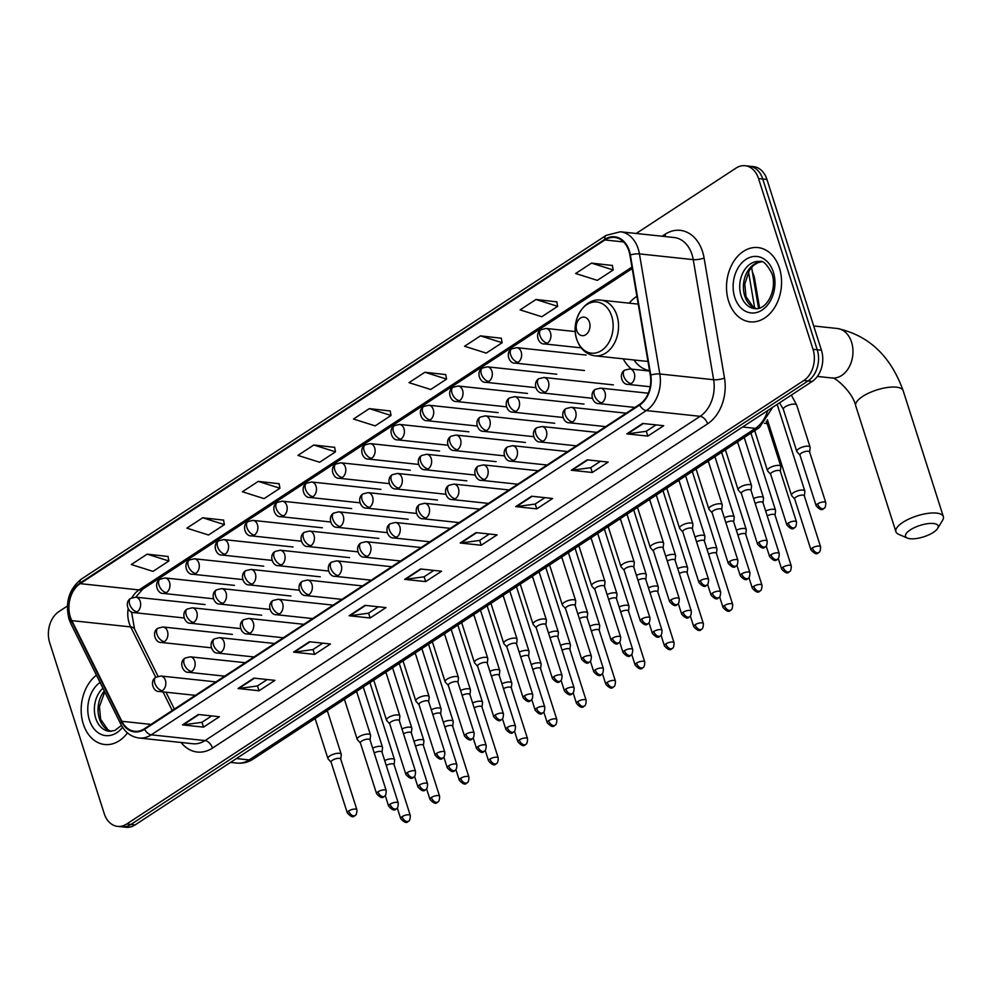 <?xml version="1.0" encoding="UTF-8"?>
<svg xmlns="http://www.w3.org/2000/svg" width="993" height="993" viewBox="0 0 993 993"><rect width="100%" height="100%" fill="white"/><g stroke="black" fill="none" stroke-linecap="round" stroke-linejoin="round"><path stroke-width="1.49" d="M623.219 358.845A41.222 30.249 -83.9 0 0 631.548 369.111M636.91 296.324A41.222 30.249 -83.9 0 0 629.165 303.15M752.384 271.97A23.335 17.117 96.1 0 1 754.692 279.194L759.583 308.029M67.375 606.04L58.922 611.576A23.335 17.117 -83.9 0 0 49.7 642.794L104.203 813.565A23.335 17.117 -83.9 0 0 117.596 826.375L125.999 827.268A23.335 17.117 -83.9 0 0 135.122 824.898L812.212 381.424A23.335 17.117 -83.9 0 0 821.434 350.206L766.931 179.435A23.335 17.117 -83.9 0 0 753.538 166.625L749.343 166.179A23.335 17.117 -83.9 0 1 762.736 178.988A23.335 17.117 -83.9 0 0 749.343 166.179L745.135 165.732A23.335 17.117 -83.9 0 0 736.012 168.102L636.215 233.467M121.804 826.821A23.335 17.117 -83.9 0 0 130.927 824.438L808.004 380.977A23.335 17.117 -83.9 0 0 817.227 349.759L762.736 178.988L817.227 349.759A23.335 17.117 -83.9 0 1 808.004 380.977L130.927 824.438A23.335 17.117 -83.9 0 1 121.804 826.821M83.3 724.021A37.337 27.394 -83.9 0 0 104.724 744.514A37.337 27.394 -83.9 0 0 127.452 732.896A37.337 27.394 -83.9 0 1 104.724 744.514A37.337 27.394 -83.9 0 1 83.3 724.021A37.337 27.394 -83.9 0 1 96.47 675.19A37.337 27.394 -83.9 0 0 83.3 724.021M728.651 301.338A37.337 27.394 -83.9 0 0 750.075 321.844A37.337 27.394 -83.9 0 0 775.794 305.521A37.337 27.394 -83.9 0 0 779.431 268.085A37.337 27.394 -83.9 0 0 757.994 247.58A37.337 27.394 -83.9 0 0 732.275 263.902A37.337 27.394 -83.9 0 0 728.651 301.338A37.337 27.394 -83.9 0 0 750.075 321.844A37.337 27.394 -83.9 0 0 775.794 305.521A37.337 27.394 -83.9 0 0 779.431 268.085A37.337 27.394 -83.9 0 0 757.994 247.58A37.337 27.394 -83.9 0 0 732.275 263.902A37.337 27.394 -83.9 0 0 728.651 301.338M70.342 616.951A24.887 18.259 96.1 0 1 80.172 583.648L604.923 239.958A24.887 18.259 96.1 0 1 614.642 237.426A24.887 18.259 96.1 0 1 629.91 255.114L650.303 375.205A24.887 18.259 96.1 0 1 639.492 404.486L144.407 728.738A24.887 18.259 96.1 0 1 134.676 731.282A24.887 18.259 96.1 0 1 121.878 721.303L71.831 620.637A24.887 18.259 96.1 0 1 70.342 616.951M69.92 617.224A25.52 18.718 -83.9 0 0 71.446 621.01L121.494 721.675A25.52 18.718 -83.9 0 0 144.593 729.296L639.666 405.032A25.52 18.718 -83.9 0 0 650.75 375.031L630.356 254.94A25.52 18.718 -83.9 0 0 604.737 239.412L79.999 583.09A25.52 18.718 -83.9 0 0 69.92 617.224M612.358 265.479L591.518 263.108L575.642 273.509L597.327 280.361L613.202 269.972L612.333 265.33M556.812 301.847L535.972 299.489L520.109 309.878L541.793 316.742L557.656 306.341L556.788 301.711M501.266 338.228L480.438 335.87L464.563 346.259L486.247 353.111L502.123 342.722L501.242 338.092M445.733 374.609L424.892 372.251L409.017 382.64L430.701 389.492L446.577 379.103L445.708 374.473M168.016 556.502L147.175 554.131L131.312 564.533L152.996 571.385L168.86 560.995L167.991 556.353M223.562 520.121L202.721 517.763L186.858 528.152L208.542 535.004L224.406 524.614L223.537 519.984M279.107 483.74L258.267 481.382L242.391 491.771L264.076 498.623L279.952 488.233L279.07 483.603M334.641 447.359L313.8 445.001L297.937 455.39L319.622 462.254L335.485 451.852L334.616 447.222M390.187 410.99L369.346 408.619L353.483 419.021L375.168 425.873L391.031 415.484L390.162 410.841M117.596 826.375A23.335 17.117 -83.9 0 0 126.719 823.991L803.796 380.53A23.335 17.117 -83.9 0 0 813.031 349.313L758.528 178.541A23.335 17.117 -83.9 0 0 745.135 165.732M531.615 496.227L552.629 498.474L536.766 508.863L515.739 506.616L531.615 496.227M587.148 459.846L608.175 462.093L592.3 472.482L571.285 470.248L587.148 459.846M642.694 423.465L663.709 425.712L647.846 436.101L626.819 433.867L642.694 423.465M364.977 605.358L386.004 607.604L370.141 617.994L349.114 615.759L364.977 605.358M309.444 641.739L330.458 643.985L314.595 654.375L293.568 652.128L309.444 641.739M253.898 678.12L274.924 680.354L259.049 690.756L238.035 688.509L253.898 678.12M198.352 714.488L219.379 716.735L203.503 727.137L182.489 724.89L198.352 714.488M476.069 532.608L497.083 534.842L481.22 545.244L460.193 542.997L476.069 532.608M420.523 568.977L441.55 571.223L425.674 581.613L404.66 579.378L420.523 568.977M425.674 581.613L424.123 576.772M433.842 570.404L424.048 576.821L405.355 579.366A6.219 3.624 -123.2 0 1 404.66 579.378M481.22 545.244L479.669 540.391M489.388 534.023L479.582 540.44L460.901 542.985A6.219 3.624 -123.2 0 1 460.193 542.997M203.503 727.137L201.964 722.283M211.67 715.916L201.877 722.333L183.196 724.878A6.219 3.624 -123.2 0 1 182.489 724.89M259.049 690.756L257.497 685.902M267.216 679.535L257.41 685.952L238.73 688.509A6.219 3.624 -123.2 0 1 238.035 688.509M314.595 654.375L313.043 649.521M322.762 643.154L312.956 649.583L294.276 652.128A6.219 3.624 -123.2 0 1 293.568 652.128M370.141 617.994L368.589 613.14M378.296 606.785L368.502 613.202L349.821 615.747A6.219 3.624 -123.2 0 1 349.114 615.759M647.846 436.101L646.294 431.26M656.013 424.892L646.207 431.31L627.526 433.854A6.219 3.624 -123.2 0 1 626.819 433.867M592.3 472.482L590.761 467.629M600.467 461.273L590.674 467.691L571.98 470.235A6.219 3.624 -123.2 0 1 571.285 470.248M536.766 508.863L535.215 504.01M544.921 497.642L535.128 504.072L516.447 506.616A6.219 3.624 -123.2 0 1 515.739 506.616M369.346 408.619L391.031 415.484M313.8 445.001L335.485 451.852M258.267 481.382L279.952 488.233M202.721 517.763L224.406 524.614M147.175 554.131L168.86 560.995M424.892 372.251L446.577 379.103M480.438 335.87L502.123 342.722M535.972 299.489L557.656 306.341M591.518 263.108L613.202 269.972M933.408 532.36A17.117 5.983 162.3 0 0 937.653 528.425A17.117 5.983 162.3 0 0 930.143 523.435A17.117 5.983 162.3 0 0 910.296 529.89A17.117 5.983 162.3 0 0 907.403 538.082A17.117 5.983 162.3 0 0 933.408 532.36M907.403 538.082L898.628 534.296A24.887 8.714 -17.7 0 1 895.922 531.751A24.887 8.714 -17.7 0 1 902.823 522.38A24.887 8.714 -17.7 0 1 927.561 513.418A24.887 8.714 -17.7 0 1 943.35 516.608A24.887 8.714 -17.7 0 1 942.618 520.258L937.653 528.425M589.457 322.241A9.334 6.852 -83.9 0 0 580.446 318.07A9.334 6.852 -83.9 0 0 576.759 330.557A9.334 6.852 -83.9 0 0 585.758 334.728A9.334 6.852 -83.9 0 0 589.457 322.241M634.018 359.987A36.952 27.109 -83.9 0 0 649.521 370.612M594.919 355.817A28.003 20.543 -83.9 0 0 614.208 343.59A28.003 20.543 -83.9 0 0 616.938 315.501A28.003 20.543 -83.9 0 0 600.864 300.134C584.07 297.503 570.181 321.186 576.734 339.345C580.086 348.977 586.155 354.476 594.919 355.817L645.301 361.191A28.003 20.543 -83.9 0 0 647.933 361.253M394.084 764.672L394.606 760.179A7.001 2.445 162.3 0 0 394.569 759.782A7.001 2.445 162.3 0 0 392.657 758.801A7.001 2.445 162.3 0 0 384.701 760.551M394.072 764.821A5.052 1.775 162.3 0 0 394.047 764.536A5.052 1.775 162.3 0 0 392.669 763.828A5.052 1.775 162.3 0 0 386.265 765.442M423.39 745.482L423.912 740.977A7.001 2.445 162.3 0 0 423.874 740.592A7.001 2.445 162.3 0 0 421.963 739.599A7.001 2.445 162.3 0 0 414.007 741.361M423.378 745.631A5.052 1.775 162.3 0 0 423.353 745.346A5.052 1.775 162.3 0 0 421.975 744.638A5.052 1.775 162.3 0 0 415.57 746.252M452.696 726.28L453.218 721.787A7.001 2.445 162.3 0 0 453.18 721.402A7.001 2.445 162.3 0 0 451.269 720.409A7.001 2.445 162.3 0 0 443.312 722.159M452.684 726.429A5.052 1.775 162.3 0 0 452.659 726.156A5.052 1.775 162.3 0 0 451.281 725.436A5.052 1.775 162.3 0 0 444.864 727.05M482.002 707.09L482.524 702.597A7.001 2.445 162.3 0 0 482.486 702.2A7.001 2.445 162.3 0 0 480.575 701.219A7.001 2.445 162.3 0 0 472.618 702.97M481.99 707.239A5.052 1.775 162.3 0 0 481.965 706.954A5.052 1.775 162.3 0 0 480.587 706.246A5.052 1.775 162.3 0 0 474.17 707.86M511.308 687.901L511.817 683.395A7.001 2.445 162.3 0 0 511.792 683.01A7.001 2.445 162.3 0 0 509.881 682.017A7.001 2.445 162.3 0 0 501.924 683.78M511.296 688.05A5.052 1.775 162.3 0 0 511.271 687.764A5.052 1.775 162.3 0 0 509.881 687.057A5.052 1.775 162.3 0 0 503.476 688.67M540.614 668.699L541.123 664.205A7.001 2.445 162.3 0 0 541.098 663.82A7.001 2.445 162.3 0 0 539.187 662.827A7.001 2.445 162.3 0 0 531.23 664.578M540.589 668.848A5.052 1.775 162.3 0 0 540.564 668.574A5.052 1.775 162.3 0 0 539.187 667.855A5.052 1.775 162.3 0 0 532.782 669.468M569.92 649.509L570.429 645.016A7.001 2.445 162.3 0 0 570.404 644.618A7.001 2.445 162.3 0 0 568.492 643.638A7.001 2.445 162.3 0 0 560.524 645.388M569.895 649.658A5.052 1.775 162.3 0 0 569.87 649.385A5.052 1.775 162.3 0 0 568.492 648.665A5.052 1.775 162.3 0 0 562.088 650.278M599.226 630.319L599.735 625.813A7.001 2.445 162.3 0 0 599.71 625.429A7.001 2.445 162.3 0 0 597.798 624.436A7.001 2.445 162.3 0 0 589.83 626.198M599.201 630.468A5.052 1.775 162.3 0 0 599.176 630.183A5.052 1.775 162.3 0 0 597.798 629.475A5.052 1.775 162.3 0 0 591.394 631.089M628.532 611.117L629.041 606.624A7.001 2.445 162.3 0 0 629.003 606.239A7.001 2.445 162.3 0 0 627.104 605.246A7.001 2.445 162.3 0 0 619.135 606.996M628.507 611.278A5.052 1.775 162.3 0 0 628.482 610.993A5.052 1.775 162.3 0 0 627.104 610.273A5.052 1.775 162.3 0 0 620.699 611.887M657.838 591.927L658.347 587.434A7.001 2.445 162.3 0 0 658.309 587.037A7.001 2.445 162.3 0 0 656.41 586.056A7.001 2.445 162.3 0 0 648.441 587.806M657.813 592.076A5.052 1.775 162.3 0 0 657.788 591.803A5.052 1.775 162.3 0 0 656.41 591.083A5.052 1.775 162.3 0 0 650.005 592.697M687.144 572.738L687.653 568.232A7.001 2.445 162.3 0 0 687.615 567.847A7.001 2.445 162.3 0 0 685.716 566.854A7.001 2.445 162.3 0 0 677.747 568.617M687.119 572.887A5.052 1.775 162.3 0 0 687.094 572.601A5.052 1.775 162.3 0 0 685.716 571.894A5.052 1.775 162.3 0 0 679.311 573.507M716.437 553.548L716.958 549.042A7.001 2.445 162.3 0 0 716.921 548.657A7.001 2.445 162.3 0 0 715.01 547.664A7.001 2.445 162.3 0 0 707.053 549.414M716.425 553.697A5.052 1.775 162.3 0 0 716.4 553.411A5.052 1.775 162.3 0 0 715.022 552.691A5.052 1.775 162.3 0 0 708.617 554.305M745.743 534.346L746.264 529.852A7.001 2.445 162.3 0 0 746.227 529.455A7.001 2.445 162.3 0 0 744.316 528.475A7.001 2.445 162.3 0 0 736.359 530.225M745.731 534.495A5.052 1.775 162.3 0 0 745.706 534.222A5.052 1.775 162.3 0 0 744.328 533.502A5.052 1.775 162.3 0 0 737.923 535.115M775.049 515.156L775.57 510.65A7.001 2.445 162.3 0 0 775.533 510.265A7.001 2.445 162.3 0 0 773.621 509.272A7.001 2.445 162.3 0 0 765.665 511.035M775.036 515.305A5.052 1.775 162.3 0 0 775.012 515.019A5.052 1.775 162.3 0 0 773.634 514.312A5.052 1.775 162.3 0 0 767.229 515.926M804.355 495.966L804.876 491.461A7.001 2.445 162.3 0 0 804.839 491.076A7.001 2.445 162.3 0 0 802.927 490.083A7.001 2.445 162.3 0 0 793.444 492.702A7.001 2.445 162.3 0 0 791.495 495.333A7.001 2.445 162.3 0 0 791.694 495.668L794.723 499.032M804.342 496.115A5.052 1.775 162.3 0 0 804.318 495.83A5.052 1.775 162.3 0 0 802.94 495.11A5.052 1.775 162.3 0 0 796.088 496.996A5.052 1.775 162.3 0 0 794.685 498.908L810.946 549.861C814.521 553.895 817.053 554.789 818.53 552.555A5.052 2.942 56.8 0 1 817.202 552.828A5.052 2.942 -123.2 0 1 812.348 547.95A5.052 1.775 162.3 0 0 810.946 549.861M382.044 752.222L382.553 747.729A7.001 2.445 162.3 0 0 382.528 747.344A7.001 2.445 162.3 0 0 380.617 746.351A7.001 2.445 162.3 0 0 372.66 748.101M382.02 752.371A5.052 1.775 162.3 0 0 381.995 752.098A5.052 1.775 162.3 0 0 380.617 751.378A5.052 1.775 162.3 0 0 374.212 752.992M411.35 733.033L411.859 728.539A7.001 2.445 162.3 0 0 411.834 728.142A7.001 2.445 162.3 0 0 409.923 727.161A7.001 2.445 162.3 0 0 401.954 728.912M411.325 733.182A5.052 1.775 162.3 0 0 411.301 732.896A5.052 1.775 162.3 0 0 409.923 732.189A5.052 1.775 162.3 0 0 403.518 733.802M440.656 713.843L441.165 709.337A7.001 2.445 162.3 0 0 441.128 708.952A7.001 2.445 162.3 0 0 439.229 707.959A7.001 2.445 162.3 0 0 431.26 709.722M440.631 713.992A5.052 1.775 162.3 0 0 440.607 713.706A5.052 1.775 162.3 0 0 439.229 712.999A5.052 1.775 162.3 0 0 432.824 714.612M469.962 694.641L470.471 690.147A7.001 2.445 162.3 0 0 470.434 689.763A7.001 2.445 162.3 0 0 468.535 688.77A7.001 2.445 162.3 0 0 460.566 690.52M469.937 694.79A5.052 1.775 162.3 0 0 469.912 694.517A5.052 1.775 162.3 0 0 468.535 693.797A5.052 1.775 162.3 0 0 462.13 695.41M499.268 675.451L499.777 670.958A7.001 2.445 162.3 0 0 499.74 670.56A7.001 2.445 162.3 0 0 497.841 669.58A7.001 2.445 162.3 0 0 489.872 671.33M499.243 675.6A5.052 1.775 162.3 0 0 499.218 675.314A5.052 1.775 162.3 0 0 497.841 674.607A5.052 1.775 162.3 0 0 491.436 676.221M528.574 656.261L529.083 651.756A7.001 2.445 162.3 0 0 529.046 651.371A7.001 2.445 162.3 0 0 527.146 650.378A7.001 2.445 162.3 0 0 519.178 652.14M528.549 656.41A5.052 1.775 162.3 0 0 528.524 656.125A5.052 1.775 162.3 0 0 527.146 655.417A5.052 1.775 162.3 0 0 520.742 657.031M557.867 637.059L558.389 632.566A7.001 2.445 162.3 0 0 558.351 632.181A7.001 2.445 162.3 0 0 556.44 631.188A7.001 2.445 162.3 0 0 548.484 632.938M557.855 637.208A5.052 1.775 162.3 0 0 557.83 636.935A5.052 1.775 162.3 0 0 556.452 636.215A5.052 1.775 162.3 0 0 550.048 637.829M587.173 617.869L587.695 613.376A7.001 2.445 162.3 0 0 587.657 612.979A7.001 2.445 162.3 0 0 585.746 611.998A7.001 2.445 162.3 0 0 577.789 613.748M587.161 618.018A5.052 1.775 162.3 0 0 587.136 617.745A5.052 1.775 162.3 0 0 585.758 617.025A5.052 1.775 162.3 0 0 579.353 618.639M616.479 598.68L617.001 594.174A7.001 2.445 162.3 0 0 616.963 593.789A7.001 2.445 162.3 0 0 615.052 592.796A7.001 2.445 162.3 0 0 607.095 594.559M616.467 598.829A5.052 1.775 162.3 0 0 616.442 598.543A5.052 1.775 162.3 0 0 615.064 597.836A5.052 1.775 162.3 0 0 608.659 599.449M645.785 579.478L646.306 574.984A7.001 2.445 162.3 0 0 646.269 574.599A7.001 2.445 162.3 0 0 644.358 573.606A7.001 2.445 162.3 0 0 636.401 575.357M645.773 579.639A5.052 1.775 162.3 0 0 645.748 579.353A5.052 1.775 162.3 0 0 644.37 578.634A5.052 1.775 162.3 0 0 637.965 580.247M675.091 560.288L675.612 555.795A7.001 2.445 162.3 0 0 675.575 555.397A7.001 2.445 162.3 0 0 673.664 554.417A7.001 2.445 162.3 0 0 665.707 556.167M675.079 560.437A5.052 1.775 162.3 0 0 675.054 560.164A5.052 1.775 162.3 0 0 673.676 559.444A5.052 1.775 162.3 0 0 667.271 561.057M704.397 541.098L704.918 536.592A7.001 2.445 162.3 0 0 704.881 536.208A7.001 2.445 162.3 0 0 702.97 535.215A7.001 2.445 162.3 0 0 695.013 536.977M704.385 541.247A5.052 1.775 162.3 0 0 704.36 540.962A5.052 1.775 162.3 0 0 702.982 540.254A5.052 1.775 162.3 0 0 696.577 541.868M733.703 521.908L734.224 517.403A7.001 2.445 162.3 0 0 734.187 517.018A7.001 2.445 162.3 0 0 732.275 516.025A7.001 2.445 162.3 0 0 724.319 517.775M733.69 522.057A5.052 1.775 162.3 0 0 733.666 521.772A5.052 1.775 162.3 0 0 732.288 521.052A5.052 1.775 162.3 0 0 725.871 522.666M763.009 502.706L763.53 498.213A7.001 2.445 162.3 0 0 763.493 497.816A7.001 2.445 162.3 0 0 761.581 496.835A7.001 2.445 162.3 0 0 753.625 498.585M762.996 502.855A5.052 1.775 162.3 0 0 762.972 502.582A5.052 1.775 162.3 0 0 761.594 501.862A5.052 1.775 162.3 0 0 755.176 503.476M340.76 759.186L341.269 754.68A7.001 2.445 162.3 0 0 341.244 754.295A7.001 2.445 162.3 0 0 339.333 753.302A7.001 2.445 162.3 0 0 331.674 754.916A7.001 2.445 162.3 0 0 327.901 758.553A7.001 2.445 162.3 0 0 328.1 758.888L331.128 762.252M340.748 759.335A5.052 1.775 162.3 0 0 340.723 759.049A5.052 1.775 162.3 0 0 339.333 758.342A5.052 1.775 162.3 0 0 332.481 760.228A5.052 1.775 162.3 0 0 331.079 762.127L347.277 812.87C350.852 816.904 353.384 817.81 354.861 815.563A5.052 2.942 56.8 0 1 353.533 815.849A5.052 2.942 -123.2 0 1 348.68 810.971A5.052 1.775 162.3 0 0 347.277 812.87M370.066 739.984L370.575 735.49A7.001 2.445 162.3 0 0 370.55 735.105A7.001 2.445 162.3 0 0 368.639 734.112A7.001 2.445 162.3 0 0 360.98 735.726A7.001 2.445 162.3 0 0 357.207 739.363A7.001 2.445 162.3 0 0 357.406 739.698L360.434 743.062M370.041 740.133A5.052 1.775 162.3 0 0 370.017 739.859A5.052 1.775 162.3 0 0 368.639 739.14A5.052 1.775 162.3 0 0 361.787 741.026A5.052 1.775 162.3 0 0 360.385 742.938L376.583 793.68C380.158 797.714 382.69 798.608 384.167 796.374A5.052 2.942 56.8 0 1 382.839 796.647A5.052 2.942 -123.2 0 1 377.985 791.781A5.052 1.775 162.3 0 0 376.583 793.68M399.372 720.794L399.881 716.301A7.001 2.445 162.3 0 0 399.856 715.903A7.001 2.445 162.3 0 0 397.945 714.923A7.001 2.445 162.3 0 0 390.286 716.536A7.001 2.445 162.3 0 0 386.513 720.161A7.001 2.445 162.3 0 0 386.711 720.496L389.74 723.872M399.347 720.943A5.052 1.775 162.3 0 0 399.323 720.67A5.052 1.775 162.3 0 0 397.945 719.95A5.052 1.775 162.3 0 0 391.093 721.837A5.052 1.775 162.3 0 0 389.69 723.736L405.889 774.478C409.464 778.524 411.996 779.418 413.473 777.171A5.052 2.942 56.8 0 1 412.145 777.457A5.052 2.942 -123.2 0 1 407.291 772.579A5.052 1.775 162.3 0 0 405.889 774.478M428.678 701.604L429.187 697.098A7.001 2.445 162.3 0 0 429.15 696.714A7.001 2.445 162.3 0 0 427.251 695.721A7.001 2.445 162.3 0 0 419.592 697.334A7.001 2.445 162.3 0 0 415.819 700.971A7.001 2.445 162.3 0 0 416.017 701.306L419.046 704.682M428.653 701.753A5.052 1.775 162.3 0 0 428.628 701.468A5.052 1.775 162.3 0 0 427.251 700.76A5.052 1.775 162.3 0 0 420.399 702.647A5.052 1.775 162.3 0 0 418.996 704.546L435.195 755.288C438.769 759.322 441.302 760.228 442.779 757.982A5.052 2.942 56.8 0 1 441.451 758.267A5.052 2.942 -123.2 0 1 436.597 753.389A5.052 1.775 162.3 0 0 435.195 755.288M457.984 682.414L458.493 677.909A7.001 2.445 162.3 0 0 458.456 677.524A7.001 2.445 162.3 0 0 456.557 676.531A7.001 2.445 162.3 0 0 448.898 678.145A7.001 2.445 162.3 0 0 445.125 681.781A7.001 2.445 162.3 0 0 445.323 682.117L448.352 685.48M457.959 682.563A5.052 1.775 162.3 0 0 457.934 682.278A5.052 1.775 162.3 0 0 456.557 681.558A5.052 1.775 162.3 0 0 449.705 683.445A5.052 1.775 162.3 0 0 448.302 685.356L464.501 736.098C468.075 740.133 470.608 741.026 472.085 738.792A5.052 2.942 56.8 0 1 470.756 739.065A5.052 2.942 -123.2 0 1 465.903 734.199A5.052 1.775 162.3 0 0 464.501 736.098M487.29 663.212L487.799 658.719A7.001 2.445 162.3 0 0 487.762 658.322A7.001 2.445 162.3 0 0 485.862 657.341A7.001 2.445 162.3 0 0 478.204 658.955A7.001 2.445 162.3 0 0 474.431 662.579A7.001 2.445 162.3 0 0 474.629 662.927L477.645 666.291M487.265 663.361A5.052 1.775 162.3 0 0 487.24 663.088A5.052 1.775 162.3 0 0 485.862 662.368A5.052 1.775 162.3 0 0 479.011 664.255A5.052 1.775 162.3 0 0 477.608 666.154L493.806 716.896C497.381 720.943 499.913 721.837 501.391 719.59A5.052 2.942 56.8 0 1 500.062 719.875A5.052 2.942 -123.2 0 1 495.209 714.997A5.052 1.775 162.3 0 0 493.806 716.896M516.596 644.023L517.105 639.517A7.001 2.445 162.3 0 0 517.068 639.132A7.001 2.445 162.3 0 0 515.168 638.139A7.001 2.445 162.3 0 0 507.497 639.753A7.001 2.445 162.3 0 0 503.736 643.39A7.001 2.445 162.3 0 0 503.935 643.725L506.951 647.101M516.571 644.172A5.052 1.775 162.3 0 0 516.546 643.886A5.052 1.775 162.3 0 0 515.168 643.179A5.052 1.775 162.3 0 0 508.317 645.065A5.052 1.775 162.3 0 0 506.914 646.964L523.112 697.707C526.687 701.741 529.219 702.647 530.696 700.4A5.052 2.942 56.8 0 1 529.368 700.686A5.052 2.942 -123.2 0 1 524.515 695.808A5.052 1.775 162.3 0 0 523.112 697.707M545.889 624.833L546.411 620.327A7.001 2.445 162.3 0 0 546.373 619.942A7.001 2.445 162.3 0 0 544.462 618.949A7.001 2.445 162.3 0 0 536.803 620.563A7.001 2.445 162.3 0 0 533.042 624.2A7.001 2.445 162.3 0 0 533.229 624.535L536.257 627.899M545.877 624.982A5.052 1.775 162.3 0 0 545.852 624.696A5.052 1.775 162.3 0 0 544.474 623.976A5.052 1.775 162.3 0 0 537.623 625.863A5.052 1.775 162.3 0 0 536.22 627.775L552.418 678.517C555.993 682.551 558.525 683.445 560.002 681.21A5.052 2.942 56.8 0 1 558.674 681.496A5.052 2.942 -123.2 0 1 553.821 676.618A5.052 1.775 162.3 0 0 552.418 678.517M575.195 605.631L575.717 601.137A7.001 2.445 162.3 0 0 575.679 600.74A7.001 2.445 162.3 0 0 573.768 599.76A7.001 2.445 162.3 0 0 566.109 601.373A7.001 2.445 162.3 0 0 562.348 604.998A7.001 2.445 162.3 0 0 562.534 605.345L565.563 608.709M575.183 605.78A5.052 1.775 162.3 0 0 575.158 605.507A5.052 1.775 162.3 0 0 573.78 604.787A5.052 1.775 162.3 0 0 566.929 606.673A5.052 1.775 162.3 0 0 565.526 608.572L581.724 659.327C585.299 663.361 587.831 664.255 589.308 662.008A5.052 2.942 56.8 0 1 587.98 662.294A5.052 2.942 -123.2 0 1 583.114 657.416A5.052 1.775 162.3 0 0 581.724 659.327M604.501 586.441L605.022 581.935A7.001 2.445 162.3 0 0 604.985 581.55A7.001 2.445 162.3 0 0 603.074 580.557A7.001 2.445 162.3 0 0 595.415 582.171A7.001 2.445 162.3 0 0 591.642 585.808A7.001 2.445 162.3 0 0 591.84 586.143L594.869 589.519M604.489 586.59A5.052 1.775 162.3 0 0 604.464 586.304A5.052 1.775 162.3 0 0 603.086 585.597A5.052 1.775 162.3 0 0 596.234 587.484A5.052 1.775 162.3 0 0 594.832 589.383L611.03 640.125C614.605 644.159 617.137 645.065 618.614 642.819A5.052 2.942 56.8 0 1 617.286 643.104A5.052 2.942 -123.2 0 1 612.42 638.226A5.052 1.775 162.3 0 0 611.03 640.125M633.807 567.251L634.328 562.746A7.001 2.445 162.3 0 0 634.291 562.361A7.001 2.445 162.3 0 0 632.38 561.368A7.001 2.445 162.3 0 0 624.721 562.981A7.001 2.445 162.3 0 0 620.948 566.618A7.001 2.445 162.3 0 0 621.146 566.953L624.175 570.317M633.795 567.4A5.052 1.775 162.3 0 0 633.77 567.115A5.052 1.775 162.3 0 0 632.392 566.395A5.052 1.775 162.3 0 0 625.54 568.281A5.052 1.775 162.3 0 0 624.138 570.193L640.324 620.935C643.911 624.969 646.431 625.863 647.92 623.629A5.052 2.942 56.8 0 1 646.592 623.914A5.052 2.942 -123.2 0 1 641.726 619.036A5.052 1.775 162.3 0 0 640.324 620.935M663.113 548.049L663.634 543.556A7.001 2.445 162.3 0 0 663.597 543.159A7.001 2.445 162.3 0 0 661.686 542.178A7.001 2.445 162.3 0 0 654.027 543.792A7.001 2.445 162.3 0 0 650.254 547.416A7.001 2.445 162.3 0 0 650.452 547.764L653.481 551.127M663.101 548.198A5.052 1.775 162.3 0 0 663.076 547.925A5.052 1.775 162.3 0 0 661.698 547.205A5.052 1.775 162.3 0 0 654.846 549.092A5.052 1.775 162.3 0 0 653.444 550.991L669.63 601.746C673.217 605.78 675.736 606.673 677.226 604.427A5.052 2.942 56.8 0 1 675.885 604.712A5.052 2.942 -123.2 0 1 671.032 599.834A5.052 1.775 162.3 0 0 669.63 601.746M692.419 528.859L692.94 524.354A7.001 2.445 162.3 0 0 692.903 523.969A7.001 2.445 162.3 0 0 690.991 522.976A7.001 2.445 162.3 0 0 683.333 524.602A7.001 2.445 162.3 0 0 679.56 528.226A7.001 2.445 162.3 0 0 679.758 528.561L682.787 531.938M692.406 529.008A5.052 1.775 162.3 0 0 692.382 528.723A5.052 1.775 162.3 0 0 691.004 528.015A5.052 1.775 162.3 0 0 684.14 529.902A5.052 1.775 162.3 0 0 682.75 531.801L698.935 582.543C702.523 586.578 705.042 587.484 706.532 585.237A5.052 2.942 56.8 0 1 705.191 585.522A5.052 2.942 -123.2 0 1 700.338 580.644A5.052 1.775 162.3 0 0 698.935 582.543M721.725 509.67L722.246 505.164A7.001 2.445 162.3 0 0 722.209 504.779A7.001 2.445 162.3 0 0 720.297 503.786A7.001 2.445 162.3 0 0 712.639 505.4A7.001 2.445 162.3 0 0 708.865 509.037A7.001 2.445 162.3 0 0 709.064 509.372L712.093 512.736M721.712 509.819A5.052 1.775 162.3 0 0 721.688 509.533A5.052 1.775 162.3 0 0 720.31 508.813A5.052 1.775 162.3 0 0 713.446 510.7A5.052 1.775 162.3 0 0 712.055 512.611L728.241 563.354C731.829 567.388 734.348 568.281 735.838 566.047A5.052 2.942 56.8 0 1 734.497 566.333A5.052 2.942 -123.2 0 1 729.644 561.455A5.052 1.775 162.3 0 0 728.241 563.354M751.031 490.468L751.552 485.974A7.001 2.445 162.3 0 0 751.515 485.577A7.001 2.445 162.3 0 0 749.603 484.596A7.001 2.445 162.3 0 0 741.945 486.21A7.001 2.445 162.3 0 0 738.171 489.834A7.001 2.445 162.3 0 0 738.37 490.182L741.399 493.546M751.018 490.616A5.052 1.775 162.3 0 0 750.993 490.343A5.052 1.775 162.3 0 0 749.616 489.623A5.052 1.775 162.3 0 0 742.752 491.51A5.052 1.775 162.3 0 0 741.349 493.409L757.547 544.164C761.122 548.198 763.654 549.092 765.131 546.858A5.052 2.942 56.8 0 1 763.803 547.131A5.052 2.942 -123.2 0 1 758.95 542.252A5.052 1.775 162.3 0 0 757.547 544.164M780.337 471.278L780.846 466.784A7.001 2.445 162.3 0 0 780.821 466.387A7.001 2.445 162.3 0 0 778.909 465.394A7.001 2.445 162.3 0 0 771.251 467.02A7.001 2.445 162.3 0 0 767.477 470.645A7.001 2.445 162.3 0 0 767.676 470.98L770.705 474.356M780.324 471.427A5.052 1.775 162.3 0 0 780.299 471.141A5.052 1.775 162.3 0 0 778.909 470.434A5.052 1.775 162.3 0 0 772.058 472.32A5.052 1.775 162.3 0 0 770.655 474.22L786.853 524.962C790.428 528.996 792.96 529.902 794.437 527.655A5.052 2.942 56.8 0 1 793.109 527.941A5.052 2.942 -123.2 0 1 788.256 523.063A5.052 1.775 162.3 0 0 786.853 524.962M809.643 452.088L810.151 447.582A7.001 2.445 162.3 0 0 810.127 447.198A7.001 2.445 162.3 0 0 808.215 446.205A7.001 2.445 162.3 0 0 800.557 447.818A7.001 2.445 162.3 0 0 796.783 451.455A7.001 2.445 162.3 0 0 796.982 451.79L800.01 455.154M809.618 452.237A5.052 1.775 162.3 0 0 809.593 451.952A5.052 1.775 162.3 0 0 808.215 451.232A5.052 1.775 162.3 0 0 801.363 453.131A5.052 1.775 162.3 0 0 799.961 455.03L816.159 505.772C819.734 509.806 822.266 510.7 823.743 508.466A5.052 2.942 56.8 0 1 822.415 508.751A5.052 2.942 -123.2 0 1 817.562 503.873A5.052 1.775 162.3 0 0 816.159 505.772M753.6 279.083L754.692 279.194M135.122 824.898L126.719 823.991M766.931 179.435L758.528 178.541M821.434 350.206L813.031 349.313M812.212 381.424L803.796 380.53M772.715 407.291L759.471 427.499L253.24 759.049C248.238 762.289 242.826 763.642 236.992 763.096A31.118 22.827 -83.9 0 0 249.156 759.918L236.408 758.565M754.655 307.929L748.499 271.722M253.24 759.049A15.553 9.061 -123.2 0 1 249.156 759.918L755.375 428.368L742.627 427.002M759.471 427.499A15.553 9.061 -123.2 0 1 755.375 428.368A31.118 22.827 -83.9 0 0 767.701 410.581M80.172 583.648L139.032 589.929A24.887 18.259 -83.9 0 0 131.92 597.724M128.159 608.709A24.887 18.259 -83.9 0 0 129.202 623.232A24.887 18.259 -83.9 0 0 130.691 626.918L155.752 677.313M662.108 236.235L665.049 234.311A7.783 4.531 -123.2 0 1 665.484 236.595M665.049 234.311A38.888 28.536 96.1 0 1 702.572 251.701A38.888 28.536 96.1 0 1 704.087 257.994L724.493 378.072A38.888 28.536 96.1 0 1 707.599 423.825L212.514 748.077A38.888 28.536 96.1 0 1 181.111 742.491M630.356 254.94A7.783 1.899 -9.6 0 1 639.43 253.885L693.238 259.632A31.118 22.827 -83.9 0 0 692.022 254.605A31.118 22.827 -83.9 0 0 674.173 237.526L620.352 231.779A31.118 22.827 96.1 0 1 639.43 253.885L659.824 373.976A31.118 22.827 96.1 0 1 646.306 410.568L151.234 734.832A7.783 4.531 -123.2 0 1 144.593 729.296M604.737 239.412A7.783 4.531 -123.2 0 1 606.14 235.378L81.401 579.068C69.076 588.948 64.955 602.304 69.026 619.16L70.875 623.716A7.783 3.463 -26.4 0 1 71.446 621.01M639.666 405.032A7.783 4.531 56.8 0 0 646.306 410.568L700.127 416.315A31.118 22.827 -83.9 0 0 713.632 379.723L693.238 259.632A7.783 1.899 170.4 0 0 704.087 257.994M650.75 375.031A7.783 1.899 -9.6 0 1 659.824 373.976L713.632 379.723A7.783 1.899 170.4 0 0 724.493 378.072M70.875 623.716L120.923 724.381A7.783 3.463 -26.4 0 1 121.494 721.675M212.514 748.077A7.783 4.531 -123.2 0 0 205.042 740.579L151.234 734.832A31.118 22.827 96.1 0 1 139.07 738.01L192.878 743.745A31.118 22.827 -83.9 0 0 205.042 740.579L700.127 416.315A7.783 4.531 -123.2 0 1 707.599 423.825M81.401 579.068A7.783 4.531 56.8 0 0 79.999 583.09M604.923 239.958L623.629 241.957M631.945 267.092L139.032 589.929A14.001 8.155 -123.2 0 0 142.719 589.147L135.756 597.165M71.831 620.637L130.691 626.918A14.001 6.243 153.6 0 1 134.539 629.003L158.036 676.258M121.878 721.303L151.023 724.406M162.989 691.885L172.248 710.504M421.119 569.051L405.355 579.366M365.573 605.42L349.821 615.747M310.039 641.801L294.276 652.128M254.493 678.182L238.73 688.509M198.948 714.563L183.196 724.878M476.665 532.67L460.901 542.985M532.211 496.289L516.447 506.616M587.744 459.908L571.98 470.235M643.29 423.539L627.526 433.854M104.327 691.004A23.708 17.402 -83.9 0 0 99.399 718.684A23.708 17.402 -83.9 0 0 111.092 731.345M102.949 688.211A23.708 17.402 -83.9 0 0 95.725 718.287A23.708 17.402 -83.9 0 0 109.329 731.307L114.729 730.525L121.481 725.436M100.07 682.427A28.375 20.816 -83.9 0 0 89.395 720.024A28.375 20.816 -83.9 0 0 122.573 727.273M862.632 396.455A24.887 8.714 162.3 0 0 855.73 405.827C852.54 391.552 834.083 376.359 831.985 377.985A24.887 18.259 96.1 0 0 841.716 375.453A24.887 18.259 96.1 0 0 851.547 342.151A24.887 18.259 96.1 0 0 837.26 328.484C868.689 335.274 890.647 356.015 903.158 390.683A24.887 8.714 162.3 0 0 887.382 387.493A24.887 8.714 162.3 0 0 862.632 396.455M611.676 316.122A25.719 18.879 -83.9 0 0 586.851 304.628A25.719 18.879 -83.9 0 0 576.685 339.035A25.719 18.879 -83.9 0 0 601.51 350.541A25.719 18.879 -83.9 0 0 611.676 316.122M761.445 261.804A23.708 17.402 -83.9 0 0 744.75 296.001A23.708 17.402 -83.9 0 0 756.443 308.662M741.063 295.604A23.708 17.402 -83.9 0 0 754.68 308.624C766.77 310.648 777.382 289.72 772.045 273.832C767.155 264.411 763.046 260.29 759.707 261.469A23.708 17.402 -83.9 0 0 743.372 271.834A23.708 17.402 -83.9 0 0 741.063 295.604M773.336 272.07A28.375 20.816 -83.9 0 0 745.954 259.384A28.375 20.816 -83.9 0 0 734.746 297.354A28.375 20.816 -83.9 0 0 762.115 310.039A28.375 20.816 -83.9 0 0 773.336 272.07M184.09 617.969L134.117 612.631C128.109 613.339 124.162 601.981 130.679 598.394A7.783 4.531 56.8 0 0 129.686 604.34A7.783 4.531 -123.2 0 0 137.158 611.837A7.783 5.71 -83.9 0 0 140.224 601.435A7.783 5.71 -83.9 0 0 135.768 597.165L205.129 604.563M134.117 612.631A7.783 5.71 -83.9 0 0 137.158 611.837M402.078 816.668A5.052 1.775 162.3 0 0 400.675 818.567C404.25 822.601 406.782 823.507 408.26 821.261A5.052 2.942 56.8 0 1 406.931 821.546A5.052 2.942 -123.2 0 1 402.078 816.668A5.052 1.775 162.3 0 1 407.105 814.843A5.052 1.775 162.3 0 1 410.308 815.489L394.047 764.536M213.396 598.779L163.423 593.442C157.415 594.137 153.468 582.792 159.985 579.204A7.783 4.531 56.8 0 0 158.992 585.15A7.783 4.531 -123.2 0 0 166.464 592.647A7.783 5.71 -83.9 0 0 169.53 582.246A7.783 5.71 -83.9 0 0 165.074 577.976L234.435 585.374M163.423 593.442A7.783 5.71 -83.9 0 0 166.464 592.647M431.384 797.478A5.052 1.775 162.3 0 0 429.981 799.377C433.556 803.411 436.088 804.305 437.565 802.071A5.052 2.942 56.8 0 1 436.237 802.356A5.052 2.942 -123.2 0 1 431.384 797.478A5.052 1.775 162.3 0 1 436.411 795.654A5.052 1.775 162.3 0 1 439.614 796.299L423.353 745.346M242.702 579.577L192.729 574.252C186.721 574.947 182.774 563.59 189.291 560.002A7.783 4.531 56.8 0 0 188.298 565.948A7.783 4.531 -123.2 0 0 195.77 573.457A7.783 5.71 -83.9 0 0 198.836 563.043A7.783 5.71 -83.9 0 0 194.38 558.774L263.741 566.184M192.729 574.252A7.783 5.71 -83.9 0 0 195.77 573.457M460.678 778.276A5.052 1.775 162.3 0 0 459.287 780.188C462.862 784.222 465.394 785.115 466.871 782.869A5.052 2.942 56.8 0 1 465.543 783.154A5.052 2.942 -123.2 0 1 460.678 778.276A5.052 1.775 162.3 0 1 465.705 776.464A5.052 1.775 162.3 0 1 468.919 777.109L452.659 726.156M272.008 560.387L222.035 555.05C216.027 555.757 212.08 544.4 218.597 540.813A7.783 4.531 56.8 0 0 217.604 546.758A7.783 4.531 -123.2 0 0 225.076 554.255A7.783 5.71 -83.9 0 0 228.142 543.854A7.783 5.71 -83.9 0 0 223.686 539.584L293.047 546.982M222.035 555.05A7.783 5.71 -83.9 0 0 225.076 554.255M489.983 759.086A5.052 1.775 162.3 0 0 488.593 760.986C492.168 765.02 494.7 765.926 496.177 763.679A5.052 2.942 56.8 0 1 494.849 763.965A5.052 2.942 -123.2 0 1 489.983 759.086A5.052 1.775 162.3 0 1 495.01 757.262A5.052 1.775 162.3 0 1 498.225 757.907L481.965 706.954M301.313 541.197L251.328 535.86C245.333 536.555 241.386 525.21 247.902 521.623A7.783 4.531 56.8 0 0 246.909 527.568A7.783 4.531 -123.2 0 0 254.369 535.066A7.783 5.71 -83.9 0 0 257.448 524.664A7.783 5.71 -83.9 0 0 252.979 520.394L322.353 527.792M251.328 535.86A7.783 5.71 -83.9 0 0 254.369 535.066M519.289 739.897A5.052 1.775 162.3 0 0 517.887 741.796C521.474 745.83 523.994 746.724 525.483 744.489A5.052 2.942 56.8 0 1 524.155 744.775A5.052 2.942 -123.2 0 1 519.289 739.897A5.052 1.775 162.3 0 1 524.316 738.072A5.052 1.775 162.3 0 1 527.531 738.718L511.271 687.764M330.619 521.995L280.634 516.67C274.639 517.365 270.692 506.008 277.208 502.421A7.783 4.531 56.8 0 0 276.215 508.366A7.783 4.531 -123.2 0 0 283.675 515.876A7.783 5.71 -83.9 0 0 286.754 505.462A7.783 5.71 -83.9 0 0 282.285 501.192L351.659 508.602M280.634 516.67A7.783 5.71 -83.9 0 0 283.675 515.876M548.595 720.695A5.052 1.775 162.3 0 0 547.193 722.606C550.78 726.64 553.3 727.534 554.789 725.287A5.052 2.942 56.8 0 1 553.461 725.573A5.052 2.942 -123.2 0 1 548.595 720.695A5.052 1.775 162.3 0 1 553.622 718.882A5.052 1.775 162.3 0 1 556.837 719.528L540.564 668.574M359.925 502.806L309.94 497.468C303.932 498.176 299.998 486.818 306.502 483.231A7.783 4.531 56.8 0 0 305.509 489.177A7.783 4.531 -123.2 0 0 312.981 496.674A7.783 5.71 -83.9 0 0 316.059 486.272A7.783 5.71 -83.9 0 0 311.591 482.002L380.964 489.4M309.94 497.468A7.783 5.71 -83.9 0 0 312.981 496.674M577.901 701.505A5.052 1.775 162.3 0 0 576.499 703.404C580.086 707.438 582.606 708.344 584.095 706.097A5.052 2.942 56.8 0 1 582.754 706.383A5.052 2.942 -123.2 0 1 577.901 701.505A5.052 1.775 162.3 0 1 582.928 699.68A5.052 1.775 162.3 0 1 586.131 700.338L569.87 649.385M389.231 483.616L339.246 478.278C333.238 478.986 329.304 467.629 335.808 464.041A7.783 4.531 56.8 0 0 334.815 469.987A7.783 4.531 -123.2 0 0 342.287 477.484A7.783 5.71 -83.9 0 0 345.365 467.082A7.783 5.71 -83.9 0 0 340.897 462.812L410.27 470.21M339.246 478.278A7.783 5.71 -83.9 0 0 342.287 477.484M607.207 682.315A5.052 1.775 162.3 0 0 605.804 684.214C609.392 688.248 611.911 689.142 613.401 686.908A5.052 2.942 56.8 0 1 612.06 687.193A5.052 2.942 -123.2 0 1 607.207 682.315A5.052 1.775 162.3 0 1 612.234 680.49A5.052 1.775 162.3 0 1 615.437 681.136L599.176 630.183M418.537 464.414L368.552 459.089C362.544 459.784 358.61 448.426 365.114 444.839A7.783 4.531 56.8 0 0 364.121 450.785A7.783 4.531 -123.2 0 0 371.593 458.294A7.783 5.71 -83.9 0 0 374.671 447.88A7.783 5.71 -83.9 0 0 370.203 443.61L439.576 451.021M368.552 459.089A7.783 5.71 -83.9 0 0 371.593 458.294M636.513 663.113A5.052 1.775 162.3 0 0 635.11 665.025C638.685 669.059 641.217 669.952 642.694 667.706A5.052 2.942 56.8 0 1 641.366 667.991A5.052 2.942 -123.2 0 1 636.513 663.113A5.052 1.775 162.3 0 1 641.54 661.301A5.052 1.775 162.3 0 1 644.742 661.946L628.482 610.993M447.831 445.224L397.858 439.887C391.85 440.594 387.915 429.237 394.42 425.649A7.783 4.531 56.8 0 0 393.427 431.595A7.783 4.531 -123.2 0 0 400.899 439.092A7.783 5.71 -83.9 0 0 403.977 428.691A7.783 5.71 -83.9 0 0 399.509 424.421L468.882 431.818M397.858 439.887A7.783 5.71 -83.9 0 0 400.899 439.092M665.819 643.923A5.052 1.775 162.3 0 0 664.416 645.822C667.991 649.856 670.523 650.763 672 648.516A5.052 2.942 56.8 0 1 670.672 648.801A5.052 2.942 -123.2 0 1 665.819 643.923A5.052 1.775 162.3 0 1 670.846 642.099A5.052 1.775 162.3 0 1 674.048 642.756L657.788 591.803M477.136 426.034L427.164 420.697C421.156 421.404 417.209 410.047 423.726 406.46A7.783 4.531 56.8 0 0 422.733 412.405A7.783 4.531 -123.2 0 0 430.205 419.902A7.783 5.71 -83.9 0 0 433.283 409.501A7.783 5.71 -83.9 0 0 428.815 405.231L498.188 412.629M427.164 420.697A7.783 5.71 -83.9 0 0 430.205 419.902M695.125 624.734A5.052 1.775 162.3 0 0 693.722 626.633C697.297 630.667 699.829 631.56 701.306 629.326A5.052 2.942 56.8 0 1 699.978 629.612A5.052 2.942 -123.2 0 1 695.125 624.734A5.052 1.775 162.3 0 1 700.152 622.909A5.052 1.775 162.3 0 1 703.354 623.554L687.094 572.601M506.442 406.832L456.47 401.507C450.462 402.202 446.515 390.845 453.031 387.258A7.783 4.531 56.8 0 0 452.038 393.203A7.783 4.531 -123.2 0 0 459.511 400.713A7.783 5.71 -83.9 0 0 462.589 390.299A7.783 5.71 -83.9 0 0 458.121 386.029L527.494 393.439M456.47 401.507A7.783 5.71 -83.9 0 0 459.511 400.713M724.431 605.531A5.052 1.775 162.3 0 0 723.028 607.443C726.603 611.477 729.135 612.371 730.612 610.136A5.052 2.942 56.8 0 1 729.284 610.41A5.052 2.942 -123.2 0 1 724.431 605.531A5.052 1.775 162.3 0 1 729.458 603.719A5.052 1.775 162.3 0 1 732.66 604.365L716.4 553.411M535.748 387.642L485.776 382.305C479.768 383.013 475.821 371.655 482.337 368.068A7.783 4.531 56.8 0 0 481.344 374.013A7.783 4.531 -123.2 0 0 488.817 381.511A7.783 5.71 -83.9 0 0 491.895 371.109A7.783 5.71 -83.9 0 0 487.426 366.839L556.8 374.237M485.776 382.305A7.783 5.71 -83.9 0 0 488.817 381.511M753.737 586.342A5.052 1.775 162.3 0 0 752.334 588.241C755.909 592.275 758.441 593.181 759.918 590.934A5.052 2.942 56.8 0 1 758.59 591.22A5.052 2.942 -123.2 0 1 753.737 586.342A5.052 1.775 162.3 0 1 758.764 584.517A5.052 1.775 162.3 0 1 761.966 585.175L745.706 534.222M584.455 370.513L515.082 363.115C509.074 363.823 505.127 352.465 511.643 348.878A7.783 4.531 56.8 0 0 510.65 354.824A7.783 4.531 -123.2 0 0 518.123 362.321A7.783 5.71 -83.9 0 0 521.201 351.919A7.783 5.71 -83.9 0 0 516.732 347.649L586.106 355.047M515.082 363.115A7.783 5.71 -83.9 0 0 518.123 362.321M783.043 567.152A5.052 1.775 162.3 0 0 781.64 569.051C785.215 573.085 787.747 573.979 789.224 571.745A5.052 2.942 56.8 0 1 787.896 572.03A5.052 2.942 -123.2 0 1 783.043 567.152A5.052 1.775 162.3 0 1 788.07 565.327A5.052 1.775 162.3 0 1 791.272 565.973L775.012 515.019M581.141 347.848L544.387 343.926C538.38 344.621 534.433 333.263 540.949 329.676A7.783 4.531 56.8 0 0 539.956 335.622A7.783 4.531 -123.2 0 0 547.428 343.131A7.783 5.71 -83.9 0 0 550.494 332.717A7.783 5.71 -83.9 0 0 546.038 328.447L575.282 331.575M544.387 343.926A7.783 5.71 -83.9 0 0 547.428 343.131M804.318 495.83L820.578 546.783A5.052 1.775 162.3 0 0 817.376 546.138A5.052 1.775 162.3 0 0 812.348 547.95M390.026 804.218A5.052 1.775 162.3 0 0 388.623 806.117C392.21 810.164 394.73 811.058 396.219 808.811A5.052 2.942 56.8 0 1 394.879 809.096A5.052 2.942 -123.2 0 1 390.026 804.218A5.052 1.775 162.3 0 1 395.053 802.394A5.052 1.775 162.3 0 1 398.267 803.052L381.995 752.098M211.323 647.796L161.35 642.471C155.342 643.166 151.395 631.809 157.912 628.221A7.783 4.531 56.8 0 0 156.919 634.167A7.783 4.531 -123.2 0 0 164.391 641.677A7.783 5.71 -83.9 0 0 167.469 631.263A7.783 5.71 -83.9 0 0 163.001 626.993L232.374 634.403M161.35 642.471A7.783 5.71 -83.9 0 0 164.391 641.677M419.331 785.029A5.052 1.775 162.3 0 0 417.929 786.928C421.516 790.962 424.036 791.868 425.525 789.621A5.052 2.942 56.8 0 1 424.185 789.907A5.052 2.942 -123.2 0 1 419.331 785.029A5.052 1.775 162.3 0 1 424.359 783.204A5.052 1.775 162.3 0 1 427.561 783.849L411.301 732.896M240.629 628.606L190.656 623.269C184.648 623.976 180.701 612.619 187.218 609.032A7.783 4.531 56.8 0 0 186.225 614.977A7.783 4.531 -123.2 0 0 193.697 622.487A7.783 5.71 -83.9 0 0 196.775 612.073A7.783 5.71 -83.9 0 0 192.307 607.803L261.68 615.201M190.656 623.269A7.783 5.71 -83.9 0 0 193.697 622.487M448.637 765.839A5.052 1.775 162.3 0 0 447.235 767.738C450.822 771.772 453.342 772.666 454.831 770.431A5.052 2.942 56.8 0 1 453.491 770.705A5.052 2.942 -123.2 0 1 448.637 765.839A5.052 1.775 162.3 0 1 453.664 764.014A5.052 1.775 162.3 0 1 456.867 764.66L440.607 713.706M269.935 609.417L219.962 604.079C213.954 604.787 210.007 593.429 216.524 589.842A7.783 4.531 56.8 0 0 215.531 595.788A7.783 4.531 -123.2 0 0 223.003 603.285A7.783 5.71 -83.9 0 0 226.081 592.883A7.783 5.71 -83.9 0 0 221.613 588.613L290.986 596.011M219.962 604.079A7.783 5.71 -83.9 0 0 223.003 603.285M477.943 746.637A5.052 1.775 162.3 0 0 476.541 748.536C480.115 752.582 482.648 753.476 484.125 751.229A5.052 2.942 56.8 0 1 482.797 751.515A5.052 2.942 -123.2 0 1 477.943 746.637A5.052 1.775 162.3 0 1 482.97 744.824A5.052 1.775 162.3 0 1 486.173 745.47L469.912 694.517M299.241 590.214L249.268 584.889C243.26 585.585 239.313 574.227 245.83 570.64A7.783 4.531 56.8 0 0 244.837 576.585A7.783 4.531 -123.2 0 0 252.309 584.095A7.783 5.71 -83.9 0 0 255.375 573.681A7.783 5.71 -83.9 0 0 250.919 569.411L320.292 576.821M249.268 584.889A7.783 5.71 -83.9 0 0 252.309 584.095M507.249 727.447A5.052 1.775 162.3 0 0 505.847 729.346C509.421 733.38 511.954 734.286 513.431 732.04A5.052 2.942 56.8 0 1 512.103 732.325A5.052 2.942 -123.2 0 1 507.249 727.447A5.052 1.775 162.3 0 1 512.276 725.622A5.052 1.775 162.3 0 1 515.479 726.268L499.218 675.314M328.546 571.025L278.574 565.687C272.566 566.395 268.619 555.037 275.135 551.45A7.783 4.531 56.8 0 0 274.142 557.396A7.783 4.531 -123.2 0 0 281.615 564.905A7.783 5.71 -83.9 0 0 284.681 554.491A7.783 5.71 -83.9 0 0 280.225 550.221L349.586 557.632M278.574 565.687A7.783 5.71 -83.9 0 0 281.615 564.905M536.555 708.257A5.052 1.775 162.3 0 0 535.153 710.156C538.727 714.19 541.259 715.084 542.737 712.85A5.052 2.942 56.8 0 1 541.408 713.135A5.052 2.942 -123.2 0 1 536.555 708.257A5.052 1.775 162.3 0 1 541.582 706.433A5.052 1.775 162.3 0 1 544.785 707.078L528.524 656.125M357.852 551.835L307.88 546.498C301.872 547.205 297.925 535.848 304.441 532.26A7.783 4.531 56.8 0 0 303.448 538.206A7.783 4.531 -123.2 0 0 310.921 545.703A7.783 5.71 -83.9 0 0 313.987 535.301A7.783 5.71 -83.9 0 0 309.531 531.032L378.892 538.429M307.88 546.498A7.783 5.71 -83.9 0 0 310.921 545.703M565.861 689.055A5.052 1.775 162.3 0 0 564.458 690.967C568.033 695.001 570.565 695.894 572.042 693.648A5.052 2.942 56.8 0 1 570.714 693.933A5.052 2.942 -123.2 0 1 565.861 689.055A5.052 1.775 162.3 0 1 570.888 687.243A5.052 1.775 162.3 0 1 574.091 687.888L557.83 636.935M387.158 532.633L337.186 527.308C331.178 528.003 327.231 516.645 333.747 513.058A7.783 4.531 56.8 0 0 332.754 519.004A7.783 4.531 -123.2 0 0 340.227 526.513A7.783 5.71 -83.9 0 0 343.293 516.112A7.783 5.71 -83.9 0 0 338.836 511.829L408.197 519.24M337.186 527.308A7.783 5.71 -83.9 0 0 340.227 526.513M595.167 669.865A5.052 1.775 162.3 0 0 593.764 671.764C597.339 675.799 599.871 676.705 601.348 674.458A5.052 2.942 56.8 0 1 600.02 674.744A5.052 2.942 -123.2 0 1 595.167 669.865A5.052 1.775 162.3 0 1 600.194 668.041A5.052 1.775 162.3 0 1 603.396 668.699L587.136 617.745M416.464 513.443L366.491 508.106C360.484 508.813 356.537 497.456 363.053 493.869A7.783 4.531 56.8 0 0 362.06 499.814A7.783 4.531 -123.2 0 0 369.533 507.324A7.783 5.71 -83.9 0 0 372.598 496.91A7.783 5.71 -83.9 0 0 368.142 492.64L437.503 500.05M366.491 508.106A7.783 5.71 -83.9 0 0 369.533 507.324M624.473 650.676A5.052 1.775 162.3 0 0 623.07 652.575C626.645 656.609 629.177 657.503 630.654 655.268A5.052 2.942 56.8 0 1 629.326 655.554A5.052 2.942 -123.2 0 1 624.473 650.676A5.052 1.775 162.3 0 1 629.5 648.851A5.052 1.775 162.3 0 1 632.702 649.496L616.442 598.543M445.77 494.253L395.785 488.916C389.79 489.623 385.843 478.266 392.359 474.679A7.783 4.531 56.8 0 0 391.366 480.624A7.783 4.531 -123.2 0 0 398.826 488.122A7.783 5.71 -83.9 0 0 401.904 477.72A7.783 5.71 -83.9 0 0 397.436 473.45L466.809 480.848M395.785 488.916A7.783 5.71 -83.9 0 0 398.826 488.122M653.779 631.474A5.052 1.775 162.3 0 0 652.376 633.385C655.951 637.419 658.483 638.313 659.96 636.066A5.052 2.942 56.8 0 1 658.632 636.352A5.052 2.942 -123.2 0 1 653.779 631.474A5.052 1.775 162.3 0 1 658.806 629.661A5.052 1.775 162.3 0 1 662.008 630.307L645.748 579.353M475.076 475.051L425.091 469.726C419.096 470.421 415.148 459.064 421.665 455.477A7.783 4.531 56.8 0 0 420.672 461.422A7.783 4.531 -123.2 0 0 428.132 468.932A7.783 5.71 -83.9 0 0 431.21 458.53A7.783 5.71 -83.9 0 0 426.742 454.26L496.115 461.658M425.091 469.726A7.783 5.71 -83.9 0 0 428.132 468.932M683.085 612.284A5.052 1.775 162.3 0 0 681.682 614.183C685.257 618.217 687.789 619.123 689.266 616.876A5.052 2.942 56.8 0 1 687.938 617.162A5.052 2.942 -123.2 0 1 683.085 612.284A5.052 1.775 162.3 0 1 688.112 610.459A5.052 1.775 162.3 0 1 691.314 611.117L675.054 560.164M504.382 455.861L454.397 450.524C448.389 451.232 444.454 439.874 450.959 436.287A7.783 4.531 56.8 0 0 449.966 442.233A7.783 4.531 -123.2 0 0 457.438 449.742A7.783 5.71 -83.9 0 0 460.516 439.328A7.783 5.71 -83.9 0 0 456.048 435.058L525.421 442.468M454.397 450.524A7.783 5.71 -83.9 0 0 457.438 449.742M712.391 593.094A5.052 1.775 162.3 0 0 710.988 594.993C714.563 599.027 717.095 599.921 718.572 597.687A5.052 2.942 56.8 0 1 717.244 597.972A5.052 2.942 -123.2 0 1 712.391 593.094A5.052 1.775 162.3 0 1 717.405 591.269A5.052 1.775 162.3 0 1 720.62 591.915L704.36 540.962M533.688 436.672L483.703 431.334C477.695 432.042 473.76 420.684 480.264 417.097A7.783 4.531 56.8 0 0 479.271 423.043A7.783 4.531 -123.2 0 0 486.744 430.54A7.783 5.71 -83.9 0 0 489.822 420.138A7.783 5.71 -83.9 0 0 485.354 415.868L554.727 423.266M483.703 431.334A7.783 5.71 -83.9 0 0 486.744 430.54M741.684 573.892A5.052 1.775 162.3 0 0 740.294 575.803C743.869 579.838 746.401 580.731 747.878 578.497A5.052 2.942 56.8 0 1 746.55 578.77A5.052 2.942 -123.2 0 1 741.684 573.892A5.052 1.775 162.3 0 1 746.711 572.08A5.052 1.775 162.3 0 1 749.926 572.725L733.666 521.772M562.994 417.482L513.009 412.145C507.001 412.84 503.066 401.482 509.57 397.895A7.783 4.531 56.8 0 0 508.577 403.853A7.783 4.531 -123.2 0 0 516.05 411.35A7.783 5.71 -83.9 0 0 519.128 400.949A7.783 5.71 -83.9 0 0 514.659 396.679L584.033 404.077M513.009 412.145A7.783 5.71 -83.9 0 0 516.05 411.35M770.99 554.702A5.052 1.775 162.3 0 0 769.6 556.601C773.175 560.635 775.707 561.541 777.184 559.295A5.052 2.942 56.8 0 1 775.856 559.58A5.052 2.942 -123.2 0 1 770.99 554.702A5.052 1.775 162.3 0 1 776.017 552.878A5.052 1.775 162.3 0 1 779.232 553.535L762.972 502.582M592.287 398.28L542.315 392.955C536.307 393.65 532.372 382.293 538.876 378.705A7.783 4.531 56.8 0 0 537.883 384.651A7.783 4.531 -123.2 0 0 545.356 392.161A7.783 5.71 -83.9 0 0 548.434 381.746A7.783 5.71 -83.9 0 0 543.965 377.477L613.339 384.887M542.315 392.955A7.783 5.71 -83.9 0 0 545.356 392.161M195.398 695.348L159.277 691.488C153.27 692.195 149.335 680.838 155.839 677.251A7.783 4.531 56.8 0 0 154.846 683.196A7.783 4.531 -123.2 0 0 162.318 690.706A7.783 5.71 -83.9 0 0 165.397 680.292A7.783 5.71 -83.9 0 0 160.928 676.022L215.94 681.893M159.277 691.488A7.783 5.71 -83.9 0 0 162.318 690.706M340.723 759.049L356.909 809.791A5.052 1.775 162.3 0 0 353.707 809.146A5.052 1.775 162.3 0 0 348.68 810.971M327.243 710.591L327.814 712.229A7.001 2.445 162.3 0 0 326.188 711.273M224.703 676.159L188.583 672.298C182.575 673.006 178.641 661.648 185.145 658.061A7.783 4.531 56.8 0 0 184.152 664.007A7.783 4.531 -123.2 0 0 191.624 671.504A7.783 5.71 -83.9 0 0 194.702 661.102A7.783 5.71 -83.9 0 0 190.234 656.832L245.246 662.703M188.583 672.298A7.783 5.71 -83.9 0 0 191.624 671.504M370.017 739.859L386.215 790.602A5.052 1.775 162.3 0 0 383.013 789.956A5.052 1.775 162.3 0 0 377.985 791.781M356.549 691.389L357.12 693.027A7.001 2.445 162.3 0 0 355.494 692.084M254.009 656.956L217.889 653.109C211.881 653.804 207.947 642.446 214.451 638.859A7.783 4.531 56.8 0 0 213.458 644.817A7.783 4.531 -123.2 0 0 220.93 652.314A7.783 5.71 -83.9 0 0 224.008 641.912A7.783 5.71 -83.9 0 0 219.54 637.643L274.552 643.501M217.889 653.109A7.783 5.71 -83.9 0 0 220.93 652.314M399.323 720.67L415.521 771.412A5.052 1.775 162.3 0 0 412.318 770.754A5.052 1.775 162.3 0 0 407.291 772.579M385.843 672.199L386.426 673.837A7.001 2.445 162.3 0 0 384.8 672.882M283.315 637.767L247.195 633.919C241.187 634.614 237.253 623.256 243.757 619.669A7.783 4.531 56.8 0 0 242.764 625.615A7.783 4.531 -123.2 0 0 250.236 633.124A7.783 5.71 -83.9 0 0 253.314 622.71A7.783 5.71 -83.9 0 0 248.846 618.44L303.846 624.312M247.195 633.919A7.783 5.71 -83.9 0 0 250.236 633.124M428.628 701.468L444.827 752.21A5.052 1.775 162.3 0 0 441.624 751.564A5.052 1.775 162.3 0 0 436.597 753.389M415.148 653.009L415.732 654.648A7.001 2.445 162.3 0 0 414.106 653.692M312.621 618.577L276.501 614.717C270.493 615.424 266.546 604.067 273.063 600.48A7.783 4.531 56.8 0 0 272.07 606.425A7.783 4.531 -123.2 0 0 279.542 613.922A7.783 5.71 -83.9 0 0 282.62 603.521A7.783 5.71 -83.9 0 0 278.152 599.251L333.151 605.122M276.501 614.717A7.783 5.71 -83.9 0 0 279.542 613.922M457.934 682.278L474.133 733.02A5.052 1.775 162.3 0 0 470.93 732.375A5.052 1.775 162.3 0 0 465.903 734.199M444.454 633.807L445.038 635.458A7.001 2.445 162.3 0 0 443.412 634.502M341.915 599.375L305.807 595.527C299.799 596.222 295.852 584.865 302.368 581.29A7.783 4.531 56.8 0 0 301.375 587.235A7.783 4.531 -123.2 0 0 308.848 594.733A7.783 5.71 -83.9 0 0 311.926 584.331A7.783 5.71 -83.9 0 0 307.458 580.061L362.457 585.92M305.807 595.527A7.783 5.71 -83.9 0 0 308.848 594.733M487.24 663.088L503.439 713.83A5.052 1.775 162.3 0 0 500.236 713.185A5.052 1.775 162.3 0 0 495.209 714.997M473.76 614.617L474.344 616.256A7.001 2.445 162.3 0 0 472.718 615.3M371.221 580.185L335.113 576.337C329.105 577.032 325.158 565.675 331.674 562.088A7.783 4.531 56.8 0 0 330.681 568.033A7.783 4.531 -123.2 0 0 338.154 575.543A7.783 5.71 -83.9 0 0 341.232 565.129A7.783 5.71 -83.9 0 0 336.764 560.859L391.763 566.73M335.113 576.337A7.783 5.71 -83.9 0 0 338.154 575.543M516.546 643.886L532.745 694.628A5.052 1.775 162.3 0 0 529.542 693.983A5.052 1.775 162.3 0 0 524.515 695.808M503.066 595.428L503.65 597.066A7.001 2.445 162.3 0 0 502.024 596.11M400.527 560.995L364.419 557.135C358.411 557.843 354.464 546.485 360.98 542.898A7.783 4.531 56.8 0 0 359.987 548.844A7.783 4.531 -123.2 0 0 367.46 556.341A7.783 5.71 -83.9 0 0 370.538 545.939A7.783 5.71 -83.9 0 0 366.069 541.669L421.069 547.54M364.419 557.135A7.783 5.71 -83.9 0 0 367.46 556.341M545.852 624.696L562.05 675.439A5.052 1.775 162.3 0 0 558.836 674.793A5.052 1.775 162.3 0 0 553.821 676.618M532.372 576.225L532.956 577.876A7.001 2.445 162.3 0 0 531.329 576.921M429.832 541.793L393.724 537.945C387.717 538.64 383.77 527.295 390.286 523.708A7.783 4.531 56.8 0 0 389.293 529.654A7.783 4.531 -123.2 0 0 396.766 537.151A7.783 5.71 -83.9 0 0 399.831 526.749A7.783 5.71 -83.9 0 0 395.375 522.479L450.375 528.35M393.724 537.945A7.783 5.71 -83.9 0 0 396.766 537.151M575.158 605.507L591.356 656.249A5.052 1.775 162.3 0 0 588.141 655.603A5.052 1.775 162.3 0 0 583.114 657.416M561.678 557.036L562.261 558.674A7.001 2.445 162.3 0 0 560.635 557.731M459.138 522.603L423.03 518.756C417.023 519.451 413.076 508.093 419.592 504.506A7.783 4.531 56.8 0 0 418.599 510.452A7.783 4.531 -123.2 0 0 426.071 517.961A7.783 5.71 -83.9 0 0 429.137 507.547A7.783 5.71 -83.9 0 0 424.681 503.277L479.681 509.148M423.03 518.756A7.783 5.71 -83.9 0 0 426.071 517.961M604.464 586.304L620.662 637.059A5.052 1.775 162.3 0 0 617.447 636.401A5.052 1.775 162.3 0 0 612.42 638.226M590.984 537.846L591.555 539.484A7.001 2.445 162.3 0 0 589.941 538.529M488.444 503.414L452.336 499.553C446.329 500.261 442.381 488.904 448.898 485.316A7.783 4.531 56.8 0 0 447.905 491.262A7.783 4.531 -123.2 0 0 455.377 498.759A7.783 5.71 -83.9 0 0 458.443 488.357A7.783 5.71 -83.9 0 0 453.987 484.087L508.987 489.959M452.336 499.553A7.783 5.71 -83.9 0 0 455.377 498.759M633.77 567.115L649.968 617.857A5.052 1.775 162.3 0 0 646.753 617.212A5.052 1.775 162.3 0 0 641.726 619.036M620.29 518.656L620.861 520.295A7.001 2.445 162.3 0 0 619.235 519.339M517.75 484.212L481.642 480.364C475.635 481.059 471.687 469.714 478.204 466.127A7.783 4.531 56.8 0 0 477.211 472.072A7.783 4.531 -123.2 0 0 484.683 479.569A7.783 5.71 -83.9 0 0 487.749 469.168A7.783 5.71 -83.9 0 0 483.293 464.898L538.293 470.769M481.642 480.364A7.783 5.71 -83.9 0 0 484.683 479.569M663.076 547.925L679.274 598.667A5.052 1.775 162.3 0 0 676.059 598.022A5.052 1.775 162.3 0 0 671.032 599.834M649.596 499.454L650.167 501.093A7.001 2.445 162.3 0 0 648.541 500.149M547.056 465.022L510.948 461.174C504.94 461.869 500.993 450.512 507.51 446.924A7.783 4.531 56.8 0 0 506.517 452.87A7.783 4.531 -123.2 0 0 513.989 460.38A7.783 5.71 -83.9 0 0 517.055 449.966A7.783 5.71 -83.9 0 0 512.599 445.696L567.599 451.567M510.948 461.174A7.783 5.71 -83.9 0 0 513.989 460.38M692.382 528.723L708.568 579.478A5.052 1.775 162.3 0 0 705.365 578.82A5.052 1.775 162.3 0 0 700.338 580.644M678.902 480.264L679.473 481.903A7.001 2.445 162.3 0 0 677.847 480.947M576.362 445.832L540.242 441.972C534.246 442.679 530.299 431.322 536.816 427.735A7.783 4.531 56.8 0 0 535.823 433.68A7.783 4.531 -123.2 0 0 543.283 441.177A7.783 5.71 -83.9 0 0 546.361 430.776A7.783 5.71 -83.9 0 0 541.893 426.506L596.905 432.377M540.242 441.972A7.783 5.71 -83.9 0 0 543.283 441.177M721.688 509.533L737.873 560.275A5.052 1.775 162.3 0 0 734.671 559.63A5.052 1.775 162.3 0 0 729.644 561.455M708.208 461.075L708.779 462.713A7.001 2.445 162.3 0 0 707.153 461.757M605.668 426.63L569.548 422.782C563.552 423.49 559.605 412.132 566.122 408.545A7.783 4.531 56.8 0 0 565.129 414.491A7.783 4.531 -123.2 0 0 572.589 421.988A7.783 5.71 -83.9 0 0 575.667 411.586A7.783 5.71 -83.9 0 0 571.198 407.316L626.211 413.187M569.548 422.782A7.783 5.71 -83.9 0 0 572.589 421.988M750.993 490.343L767.179 541.086A5.052 1.775 162.3 0 0 763.977 540.44A5.052 1.775 162.3 0 0 758.95 542.252M737.514 441.873L738.084 443.511A7.001 2.445 162.3 0 0 736.458 442.568M634.974 407.44L598.853 403.592C592.846 404.288 588.911 392.93 595.415 389.343A7.783 4.531 56.8 0 0 594.422 395.288A7.783 4.531 -123.2 0 0 601.895 402.798A7.783 5.71 -83.9 0 0 604.973 392.384A7.783 5.71 -83.9 0 0 600.504 388.114L648.305 393.216M598.853 403.592A7.783 5.71 -83.9 0 0 601.895 402.798M766.236 421.268L767.39 424.321A7.001 2.445 162.3 0 0 765.479 423.328A7.001 2.445 162.3 0 0 764.473 423.291M780.299 471.141L796.485 521.896A5.052 1.775 162.3 0 0 793.283 521.238A5.052 1.775 162.3 0 0 788.256 523.063M650.192 386.749L628.159 384.39C622.152 385.098 618.217 373.74 624.721 370.153A7.783 4.531 56.8 0 0 623.728 376.099A7.783 4.531 -123.2 0 0 631.2 383.596A7.783 5.71 -83.9 0 0 634.279 373.194A7.783 5.71 -83.9 0 0 629.81 368.924L649.596 371.034M628.159 384.39A7.783 5.71 -83.9 0 0 631.2 383.596M791.347 395.09L796.696 405.132A7.001 2.445 162.3 0 0 794.785 404.139A7.001 2.445 162.3 0 0 785.004 406.944A7.001 2.445 162.3 0 0 783.353 409.389L796.783 451.455M809.593 451.952L825.791 502.694A5.052 1.775 162.3 0 0 822.589 502.048A5.052 1.775 162.3 0 0 817.562 503.873M236.992 763.096L230.537 762.401M751.589 267.303L758.565 308.339M120.923 724.381C125.081 732.375 131.126 736.918 139.07 738.01M620.352 231.779L606.14 235.378M165.968 692.208L174.383 709.114M134.539 629.003L131.56 611.899M632.193 268.569L142.719 589.147M104.761 691.86L99.424 706.743L100.665 719.342L107.939 729.818L111.179 731.332M903.158 390.683L943.35 516.608M813.701 325.977L837.26 328.484M638.226 304.119L600.864 300.134M855.73 405.827L895.922 531.751M817.376 376.434L831.985 377.985M761.532 261.829L757.944 262.661L753.563 265.354L749.392 270.22L744.775 284.072L746.016 296.659L753.277 307.147L756.529 308.662M369.942 682.613L394.569 759.782M130.679 598.394L135.768 597.165M400.675 818.567L397.262 807.892M410.308 815.489C410.258 819.175 409.575 821.099 408.26 821.261M399.248 663.423L423.874 740.592M159.985 579.204L165.074 577.976M429.981 799.377L426.568 788.703M439.614 796.299C439.564 799.986 438.881 801.91 437.565 802.071M428.554 644.234L453.18 721.402M189.291 560.002L194.38 558.774M459.287 780.188L455.874 769.513M468.919 777.109C468.87 780.796 468.187 782.72 466.871 782.869M457.86 625.031L482.486 702.2M218.597 540.813L223.686 539.584M488.593 760.986L485.18 750.311M498.225 757.907C498.176 761.606 497.493 763.518 496.177 763.679M487.166 605.842L511.792 683.01M247.902 521.623L252.979 520.394M517.887 741.796L514.486 731.121M527.531 738.718C527.482 742.404 526.799 744.328 525.483 744.489M516.472 586.652L541.098 663.82M277.208 502.421L282.285 501.192M547.193 722.606L543.792 711.931M556.837 719.528C556.788 723.214 556.105 725.138 554.789 725.287M545.778 567.462L570.404 644.618M306.502 483.231L311.591 482.002M576.499 703.404L573.098 692.729M586.131 700.338C586.093 704.025 585.411 705.936 584.095 706.097M575.071 548.26L599.71 625.429M335.808 464.041L340.897 462.812M605.804 684.214L602.403 673.539M615.437 681.136C615.399 684.822 614.717 686.746 613.401 686.908M604.377 529.07L629.003 606.239M365.114 444.839L370.203 443.61M635.11 665.025L631.709 654.35M644.742 661.946C644.705 665.633 644.023 667.557 642.694 667.706M633.683 509.881L658.309 587.037M394.42 425.649L399.509 424.421M664.416 645.822L661.015 635.148M674.048 642.756C673.999 646.443 673.328 648.355 672 648.516M662.989 490.679L687.615 567.847M423.726 406.46L428.815 405.231M693.722 626.633L690.321 615.958M703.354 623.554C703.305 627.241 702.622 629.165 701.306 629.326M692.295 471.489L716.921 548.657M453.031 387.258L458.121 386.029M723.028 607.443L719.627 596.768M732.66 604.365C732.611 608.051 731.928 609.975 730.612 610.136M721.601 452.299L746.227 529.455M482.337 368.068L487.426 366.839M752.334 588.241L748.933 577.566M761.966 585.175C761.916 588.861 761.234 590.773 759.918 590.934M750.907 433.097L775.533 510.265M511.643 348.878L516.732 347.649M781.64 569.051L778.239 558.376M791.272 565.973C791.222 569.659 790.54 571.583 789.224 571.745M777.171 404.374L804.839 491.076M540.949 329.676L546.038 328.447M767.378 419.729L791.495 495.333M820.578 546.783C820.528 550.47 819.846 552.393 818.53 552.555M363.264 686.995L382.528 747.344M388.623 806.117L385.222 795.455M398.267 803.052C398.218 806.738 397.535 808.662 396.219 808.811M157.912 628.221L163.001 626.993M392.57 667.793L411.834 728.142M417.929 786.928L414.528 776.253M427.561 783.849C427.524 787.536 426.841 789.46 425.525 789.621M187.218 609.032L192.307 607.803M421.876 648.603L441.128 708.952M447.235 767.738L443.834 757.063M456.867 764.66C456.83 768.346 456.147 770.27 454.831 770.431M216.524 589.842L221.613 588.613M451.182 629.413L470.434 689.763M476.541 748.536L473.14 737.873M486.173 745.47C486.136 749.156 485.453 751.08 484.125 751.229M245.83 570.64L250.919 569.411M480.488 610.211L499.74 670.56M505.847 729.346L502.446 718.671M515.479 726.268C515.429 729.967 514.746 731.878 513.431 732.04M275.135 551.45L280.225 550.221M509.794 591.021L529.046 651.371M535.153 710.156L531.751 699.482M544.785 707.078C544.735 710.765 544.052 712.689 542.737 712.85M304.441 532.26L309.531 531.032M539.1 571.831L558.351 632.181M564.458 690.967L561.057 680.292M574.091 687.888C574.041 691.575 573.358 693.499 572.042 693.648M333.747 513.058L338.836 511.829M568.406 552.642L587.657 612.979M593.764 671.764L590.363 661.09M603.396 668.699C603.347 672.385 602.664 674.297 601.348 674.458M363.053 493.869L368.142 492.64M597.699 533.44L616.963 593.789M623.07 652.575L619.657 641.9M632.702 649.496C632.653 653.183 631.97 655.107 630.654 655.268M392.359 474.679L397.436 473.45M627.005 514.25L646.269 574.599M652.376 633.385L648.963 622.71M662.008 630.307C661.959 633.993 661.276 635.917 659.96 636.066M421.665 455.477L426.742 454.26M656.311 495.06L675.575 555.397M681.682 614.183L678.269 603.508M691.314 611.117C691.265 614.804 690.582 616.715 689.266 616.876M450.959 436.287L456.048 435.058M685.617 475.858L704.881 536.208M710.988 594.993L707.575 584.318M720.62 591.915C720.57 595.601 719.888 597.525 718.572 597.687M480.264 417.097L485.354 415.868M714.923 456.668L734.187 517.018M740.294 575.803L736.88 565.129M749.926 572.725C749.876 576.412 749.194 578.336 747.878 578.497M509.57 397.895L514.659 396.679M744.229 437.479L763.493 497.816M769.6 556.601L766.186 545.927M779.232 553.535C779.182 557.222 778.5 559.133 777.184 559.295M538.876 378.705L543.965 377.477M315.129 718.522L327.901 758.553M327.814 712.229L341.244 754.295M356.909 809.791C356.859 813.478 356.177 815.402 354.861 815.563M155.839 677.251L160.928 676.022M344.434 699.333L357.207 739.363M357.12 693.027L370.55 735.105M386.215 790.602C386.165 794.288 385.483 796.212 384.167 796.374M185.145 658.061L190.234 656.832M373.74 680.131L386.513 720.161M386.426 673.837L399.856 715.903M415.521 771.412C415.471 775.099 414.789 777.022 413.473 777.171M214.451 638.859L219.54 637.643M403.046 660.941L415.819 700.971M415.732 654.648L429.15 696.714M444.827 752.21C444.777 755.896 444.094 757.82 442.779 757.982M243.757 619.669L248.846 618.44M432.352 641.751L445.125 681.781M445.038 635.458L458.456 677.524M474.133 733.02C474.083 736.707 473.4 738.631 472.085 738.792M273.063 600.48L278.152 599.251M461.646 622.549L474.431 662.579M474.344 616.256L487.762 658.322M503.439 713.83C503.389 717.517 502.706 719.441 501.391 719.59M302.368 581.29L307.458 580.061M490.952 603.359L503.736 643.39M503.65 597.066L517.068 639.132M532.745 694.628C532.695 698.327 532.012 700.239 530.696 700.4M331.674 562.088L336.764 560.859M520.258 584.169L533.042 624.2M532.956 577.876L546.373 619.942M562.05 675.439C562.001 679.125 561.318 681.049 560.002 681.21M360.98 542.898L366.069 541.669M549.563 564.967L562.348 604.998M562.261 558.674L575.679 600.74M591.356 656.249C591.307 659.935 590.624 661.859 589.308 662.008M390.286 523.708L395.375 522.479M578.869 545.778L591.642 585.808M591.555 539.484L604.985 581.55M620.662 637.059C620.613 640.746 619.93 642.657 618.614 642.819M419.592 504.506L424.681 503.277M608.175 526.588L620.948 566.618M620.861 520.295L634.291 562.361M649.968 617.857C649.918 621.544 649.236 623.467 647.92 623.629M448.898 485.316L453.987 484.087M637.481 507.386L650.254 547.416M650.167 501.093L663.597 543.159M679.274 598.667C679.224 602.354 678.542 604.278 677.226 604.427M478.204 466.127L483.293 464.898M666.787 488.196L679.56 528.226M679.473 481.903L692.903 523.969M708.568 579.478C708.53 583.164 707.848 585.076 706.532 585.237M507.51 446.924L512.599 445.696M696.093 469.006L708.865 509.037M708.779 462.713L722.209 504.779M737.873 560.275C737.836 563.962 737.154 565.886 735.838 566.047M536.816 427.735L541.893 426.506M725.399 449.804L738.171 489.834M738.084 443.511L751.515 485.577M767.179 541.086C767.142 544.772 766.459 546.696 765.131 546.858M566.122 408.545L571.198 407.316M754.705 430.614L767.477 470.645M767.39 424.321L780.821 466.387M796.485 521.896C796.436 525.582 795.753 527.494 794.437 527.655M595.415 389.343L600.504 388.114M779.567 402.81L783.353 409.389M796.696 405.132L810.127 447.198M825.791 502.694C825.742 506.38 825.059 508.304 823.743 508.466M624.721 370.153L629.81 368.924"/></g></svg>
